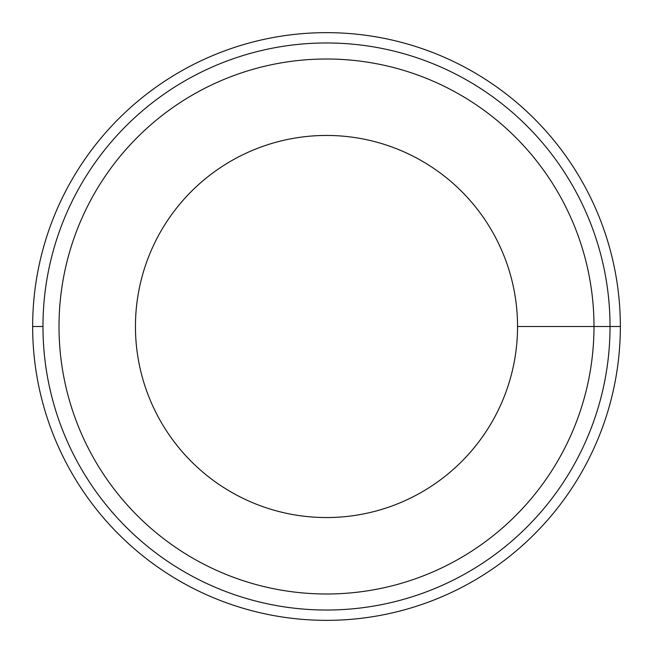 <?xml version="1.0" encoding="UTF-8"?>
<svg xmlns="http://www.w3.org/2000/svg" width="653" height="653" viewBox="0 0 653 653"><rect width="100%" height="100%" fill="white"/><g stroke="black" fill="none" stroke-linecap="round" stroke-linejoin="round"><path stroke-width="0.98" d="M326.5 59.007A267.493 267.493 0 0 1 593.993 326.5A267.493 267.493 0 0 1 326.5 593.993A267.493 267.493 0 0 1 59.007 326.5A267.493 267.493 0 0 1 326.5 59.007M326.5 135.449A191.051 191.051 0 0 0 135.449 326.5A191.051 191.051 0 0 0 326.5 517.551A191.051 191.051 0 0 0 517.551 326.5A191.051 191.051 0 0 0 326.5 135.449M326.5 42.967A283.533 283.533 0 0 0 42.967 326.5A283.533 283.533 0 0 0 326.5 610.033A283.533 283.533 0 0 0 610.033 326.5A283.533 283.533 0 0 0 326.5 42.967M326.5 32.65A293.85 293.85 0 0 0 32.65 326.5A293.85 293.85 0 0 0 326.5 620.35A293.85 293.85 0 0 0 620.35 326.5A293.85 293.85 0 0 0 326.5 32.65M32.65 326.5L42.967 326.5M620.35 326.5L517.551 326.5"/></g></svg>

